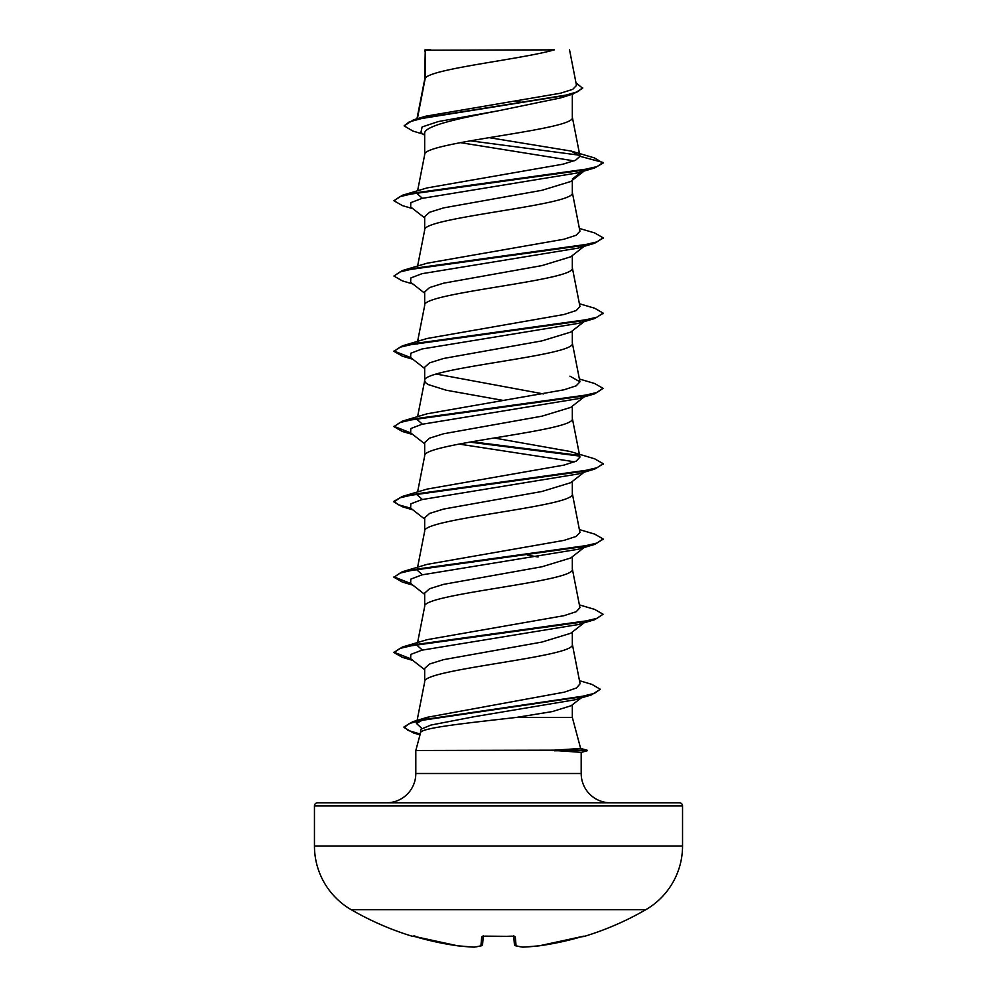 <?xml version="1.0" encoding="UTF-8"?>
<svg xmlns="http://www.w3.org/2000/svg" width="997" height="997" viewBox="0 0 997 997"><rect width="100%" height="100%" fill="white"/><g stroke="black" fill="none" stroke-linecap="round" stroke-linejoin="round"><path stroke-width="1.5" d="M415.899 936.868L457.648 945.804L413.369 936.195A1.57 1.57 -157.5 0 1 412.895 936.133L415.899 936.856A294.377 293.255 -0 0 0 457.648 945.804L457.648 945.804A294.414 270.96 -77.1 0 0 474.011 947.138A294.414 112.237 -84.6 0 0 480.928 945.804L481.713 936.856L484.829 936.133A293.081 270.773 0 0 0 512.171 936.133L515.287 936.856L516.072 945.804A294.414 112.237 84.6 0 0 522.989 947.138A294.414 270.96 77.1 0 0 539.352 945.804L539.352 945.804A294.377 293.255 -0 0 0 581.101 936.856L584.23 936.432A1.57 1.57 0 0 1 583.071 936.333M412.895 936.133L412.77 936.432A294.476 294.476 0 0 1 351.256 909.725L645.744 909.725A73.616 73.616 0 0 0 682.546 845.979L682.546 805.912L314.454 805.912L314.454 845.979L682.546 845.979M351.256 909.725A73.616 73.616 0 0 1 314.454 845.979M584.23 936.432A294.476 294.476 0 0 0 645.744 909.725M417.369 118.693L425.258 78.152L425.258 50.236L554.382 49.85C521.518 59.284 431.402 68.718 425.258 78.152L424.672 79.648M580.64 748.46L587.071 750.18L553.896 750.18L580.653 748.498L572.328 717.429L516.321 717.429C470.846 722.688 420.136 727.798 420.56 732.783L415.811 750.492L553.896 750.18M317.582 802.784L679.418 802.784L317.582 802.784A3.141 3.141 0 0 0 314.454 805.912M679.418 802.784A3.141 3.141 0 0 1 682.546 805.912M610.463 802.784A29.274 29.274 0 0 1 581.189 773.498L415.811 773.498A29.274 29.274 0 0 1 386.537 802.784M415.811 750.492L415.811 773.498M554.581 750.492L581.189 752.349L581.189 773.498M425.258 50.236L424.672 79.461M423.239 134.184L412.808 131.018L404.121 125.871L409.281 121.871L424.061 117.883L573.325 93.917L560.389 97.968L498.5 110.754C459.031 118.331 423.663 125.921 424.672 133.511L424.672 154.759M572.328 94.229L572.328 117.297C576.902 129.847 420.098 142.397 424.672 154.946M584.142 171.035L570.733 181.516L541.957 190.302L443.665 207.875L429.582 212.274L424.672 216.661L424.672 230.045M572.328 180.258L572.328 192.595C576.902 205.145 420.098 217.695 424.672 230.245M584.142 246.321L570.72 256.815L541.932 265.601L443.64 283.173L429.57 287.56L424.672 291.959L424.672 305.531C420.098 292.981 576.902 280.431 572.328 267.881L572.328 255.556M417.382 342.519L424.672 305.531M585.189 320.797L570.733 332.101L541.944 340.887L443.653 358.459L429.582 362.858L424.672 367.245L424.672 380.63M572.328 330.854L572.328 343.18C576.902 355.73 420.098 368.279 424.672 380.829L425.582 382.711L428.286 384.593L446.295 390.238L502.824 400.358M584.142 396.918L570.733 407.399L541.932 416.185L443.64 433.757L429.57 438.157L424.672 442.543L424.672 455.928M572.328 406.14L572.328 418.478C576.902 431.016 420.098 443.565 424.672 456.115M584.142 472.204L570.72 482.698L541.907 491.484L443.64 509.056L429.57 513.443L424.672 517.842L424.672 531.227M572.328 481.439L572.328 493.764C576.902 506.314 420.098 518.864 424.672 531.413M585.189 546.68L570.733 557.984L541.957 566.77L443.665 584.342L429.582 588.729L424.672 593.128L424.672 606.512M572.328 556.725L572.328 569.063C576.902 581.612 420.098 594.15 424.672 606.699M584.142 622.789L570.733 633.269L541.919 642.068L443.628 659.64L429.57 664.027L424.672 668.426L424.672 681.811M572.328 632.023L572.328 644.349C576.902 656.898 420.098 669.448 424.672 681.998L416.497 723.486L427.414 717.267L564.302 692.167L576.453 687.967L580.092 683.78L572.29 643.975M515.038 101.183L523.338 102.591M436.2 374.037L543.627 393.952M527.338 555.042L538.044 557.011M572.328 704.804L572.328 717.429M404.121 125.871L413.605 119.802L425.744 116.2L560.339 93.257L572.727 89.356L576.503 85.43L569.536 49.85M581.151 697.937L571.156 705.714L552.425 711.559L516.321 717.429M574.035 160.891L460.327 142.633M424.672 135.318L420.933 132.364L422.117 126.955L438.294 121.559L498.5 110.754M579.618 155.233L470.36 140.814M573.325 93.917L582.634 88.272L576.004 82.838M424.672 51.221L425.058 49.85L430.804 49.85M584.778 170.3L578.235 172.793L594.648 167.945L603.073 163.109L594.399 157.9L571.206 151.083L489.153 137.648M413.605 119.802L564.028 95.687L577.886 91.674L582.634 87.649M579.98 156.292L575.556 160.255L562.819 164.206L427.077 187.922L402.352 195.275L579.531 170.674L597.016 166.574L603.073 162.474L579.98 156.292L571.206 151.083M421.955 728.52L416.497 723.486M422.367 650.056L417.058 645.346L417.257 644.349M579.394 604.892L594.648 609.391L603.073 614.239L597.016 618.339L579.531 622.44L402.352 647.041L427.077 639.675L563.928 615.697L576.216 611.697L579.942 607.696L572.29 568.676M422.367 574.758L417.058 570.047L417.257 569.05M579.394 529.594L594.648 534.093L603.073 538.941L597.016 543.041L579.531 547.141L402.352 571.742L427.077 564.377L563.941 540.399L576.229 536.398L579.942 532.41L572.29 493.39M422.367 499.472L417.058 494.761M494.176 437.995L569.923 451.442L594.648 458.807L603.073 463.642L597.004 467.755L579.519 471.855L402.352 496.456L427.077 489.091L563.928 465.113L576.229 461.113L579.942 457.112L572.29 418.092M422.379 424.174L417.058 419.463M579.394 379.01L594.648 383.509L603.073 388.356L597.004 392.457L579.519 396.557L402.352 421.158L427.077 413.792L563.928 389.815L576.216 385.814L579.942 381.826L569.91 376.156M579.394 303.724L594.648 308.223L603.073 313.058L597.016 317.158L579.531 321.258L402.352 345.872L427.09 338.494L563.941 314.516L576.216 310.528L579.942 306.528L572.29 267.508M579.394 228.425L594.648 232.924L603.073 237.772L597.016 241.872L579.531 245.972L402.352 270.573L427.09 263.208L563.941 239.23L576.216 235.23L579.93 231.229L572.29 192.209M422.379 198.303L417.058 193.592M578.235 172.793L421.955 198.403L410.789 202.678L410.639 206.94L424.672 217.907M584.778 245.598L578.235 248.091L421.955 273.701L410.789 277.976L410.639 282.238L424.672 293.205M603.035 313.37L594.648 318.529L578.235 323.377L421.955 348.987L410.789 353.262L410.639 357.537L424.672 368.491M603.073 388.356L594.648 393.827L578.248 398.675L421.955 424.286L410.789 428.56L410.639 432.823L424.672 443.79M458.956 444.064L574.633 461.823M586.286 470.534L584.778 471.469M603.035 463.966L594.648 469.113L578.248 473.961L421.955 499.584L410.789 503.846L410.639 508.121L424.672 519.076M584.778 546.767L578.235 549.26L421.955 574.87L410.789 579.145L410.639 583.407L424.672 594.374M603.073 614.239L594.648 619.71L578.235 624.546L421.955 650.169L410.789 654.431L410.639 658.705L424.672 669.672M579.494 680.677L591.906 684.378L600.269 689.251L591.42 694.921L574.883 699.807L474.659 716.631L430.978 725.043L420.884 729.256L420.373 733.456M594.648 167.945L417.469 192.546L399.984 196.646L393.927 200.746L402.352 205.594L412.858 208.685M603.035 238.084L594.648 243.243L417.469 267.844L399.984 271.944L393.927 276.044L402.352 280.88L412.858 283.971M594.648 318.529L417.481 343.13L399.984 347.23L393.927 351.33L402.352 356.178L412.858 359.269M594.648 393.827L417.481 418.428L399.996 422.529L393.927 426.629L402.352 431.477L411.811 433.745M469.662 442.107L579.419 456.053M594.648 469.113L417.469 493.727L399.984 497.827L393.927 501.927L402.352 506.763L411.811 509.031M603.035 539.252L594.648 544.412L417.469 569.013L399.984 573.113L393.927 577.213L402.352 582.061L411.811 584.329M594.648 619.71L417.469 644.311L399.984 648.411L393.927 652.512L402.352 657.347L411.811 659.615M591.42 694.921L425.283 719.36L409.468 723.436L404.034 727.511L413.394 732.907L420.061 734.627M572.328 179.024L581.849 171.708M402.352 195.275L393.927 200.746M402.352 270.573L393.927 276.044M402.352 345.872L393.927 351.33M393.965 351.019L410.714 357.587M402.352 421.158L393.927 426.629M393.965 426.317L410.714 432.885M471.793 441.733L578.646 455.293M402.352 496.456L393.927 501.292L398.214 504.731L410.714 508.183M402.352 571.742L393.927 577.213M393.965 576.902L410.714 583.469M402.352 647.041L393.927 652.512M393.965 652.2L410.714 658.768M600.269 689.251L594.524 693.314L578.048 697.364L412.82 721.691L404.034 726.875L408.184 730.452L420.223 734.029M554.581 750.803L587.071 750.18M513.704 936.283L514.415 944.396A1.57 1.558 175 0 0 514.427 944.408A1.57 1.57 0 0 0 515.574 945.767A1.57 1.433 105.1 0 1 515.2 945.605M483.296 936.283L482.585 944.396A1.57 1.558 5 0 1 482.573 944.408A1.57 1.558 5 0 1 480.928 945.804A1.57 1.433 74.9 0 0 481.8 945.605M474.647 947.063A1.57 1.446 83.4 0 1 474.323 947.138A1.57 1.57 0 0 1 474.074 947.15A1.57 1.57 0 0 0 474.323 947.138A1.57 1.446 83.4 0 1 474.011 947.138L457.685 945.817A1.57 1.57 0 0 1 457.648 945.804L474.111 947.15M481.713 936.856A1.57 1.508 5 0 0 483.096 936.208M484.829 936.133L514.153 936.395L513.642 935.498M515.287 936.856A1.57 1.508 175 0 1 513.904 936.208M522.889 947.15L522.927 947.15A1.57 1.57 0 0 1 522.677 947.138A1.57 1.57 0 0 0 522.927 947.15L522.989 947.138A1.57 1.446 96.6 0 1 522.677 947.138L515.574 945.767A1.57 1.433 105.1 0 0 516.072 945.804A1.57 1.558 175 0 1 514.427 944.408A1.57 1.57 0 0 0 515.574 945.767L522.677 947.138A1.57 1.446 96.6 0 1 522.353 947.063M583.719 936.183L539.315 945.817A1.57 1.57 0 0 0 539.352 945.804L583.631 936.195A1.57 1.57 157.5 0 0 584.105 936.133M417.382 643.701L424.71 606.326M417.382 568.402L424.71 531.027M417.606 491.945L424.71 455.741M417.606 416.659L424.71 380.443M579.942 381.826L572.29 342.794M417.058 344.177L417.257 343.18M417.606 266.074L424.71 229.858M417.606 190.776L424.71 154.56M579.942 155.968L572.29 116.923M416.958 118.817L424.71 79.274M419.999 734.864L413.394 732.907M578.235 248.091L594.648 243.243M412.858 434.555L402.352 431.477M412.858 509.853L402.352 506.763M578.235 549.26L594.648 544.412M412.858 585.152L402.352 582.061M412.858 660.438L402.352 657.347M427.414 717.267L412.82 721.691M603.073 237.772L603.073 238.395M603.073 313.058L603.073 313.694M603.073 463.642L603.073 464.278M393.927 501.292L393.927 501.927M603.073 538.941L603.073 539.564M404.034 726.875L404.034 727.511M581.189 752.386L587.071 750.803M412.77 936.432L414.677 935.535M474.323 947.138L481.426 945.767A1.57 1.57 0 0 0 482.573 944.408A1.57 1.57 0 0 1 481.426 945.767M483.358 935.498L482.847 936.395L484.791 936.195M498.5 936.495L514.153 936.395M522.927 947.15L539.315 945.817L522.927 947.15"/></g></svg>
